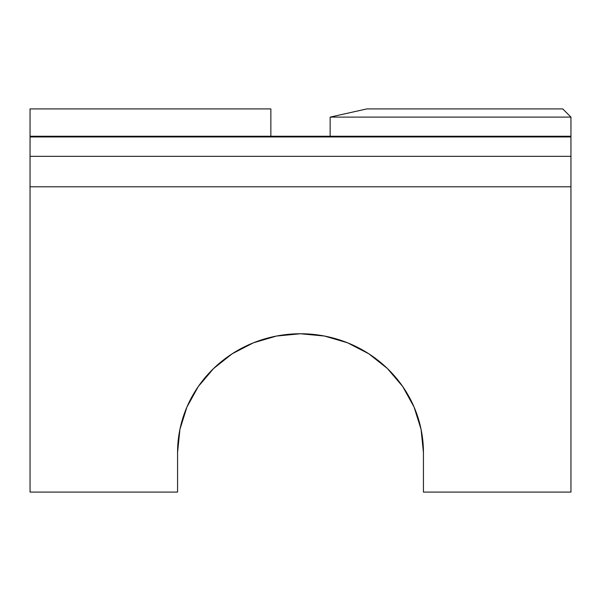 <?xml version="1.0" encoding="UTF-8"?>
<svg xmlns="http://www.w3.org/2000/svg" width="601" height="601" viewBox="0 0 601 601"><rect width="100%" height="100%" fill="white"/><g stroke="black" fill="none" stroke-linecap="round" stroke-linejoin="round"><path stroke-width="0.9" d="M270.856 136.239L270.856 108.916L270.856 136.239M366.783 108.916L562.754 108.916L366.783 108.916L330.144 117.112L570.95 117.112L570.95 136.239L570.95 117.112L562.754 108.916L570.95 117.112L330.144 117.112L330.144 136.239L330.144 117.112L366.783 108.916M30.05 136.239L30.05 108.916L270.856 108.916L30.05 108.916L30.05 186.791L570.95 186.791L570.95 156.343L30.05 156.343L30.05 492.084L177.565 492.084L30.05 492.084L30.05 186.791L570.95 186.791L570.95 136.239L30.05 136.239L30.05 136.945L570.95 136.945L570.95 136.239L30.05 136.239M570.95 492.084L570.95 186.791L570.95 492.084L423.435 492.084L570.95 492.084M30.05 136.945L30.05 156.343L570.95 156.343L570.95 136.945L30.05 136.945M177.565 492.084L177.565 452.5L179.932 429.332L186.926 407.057L198.285 386.533L213.573 368.533L232.204 353.771L253.457 342.795L276.52 336.042L300.5 333.758L324.48 336.042L347.543 342.795L368.796 353.771L387.427 368.533L402.715 386.533L414.074 407.057L421.068 429.332L423.435 452.5L423.435 492.084L423.435 452.5A122.935 118.743 0 0 0 300.5 333.758A122.935 118.743 0 0 0 177.565 452.5L177.565 492.084"/></g></svg>
